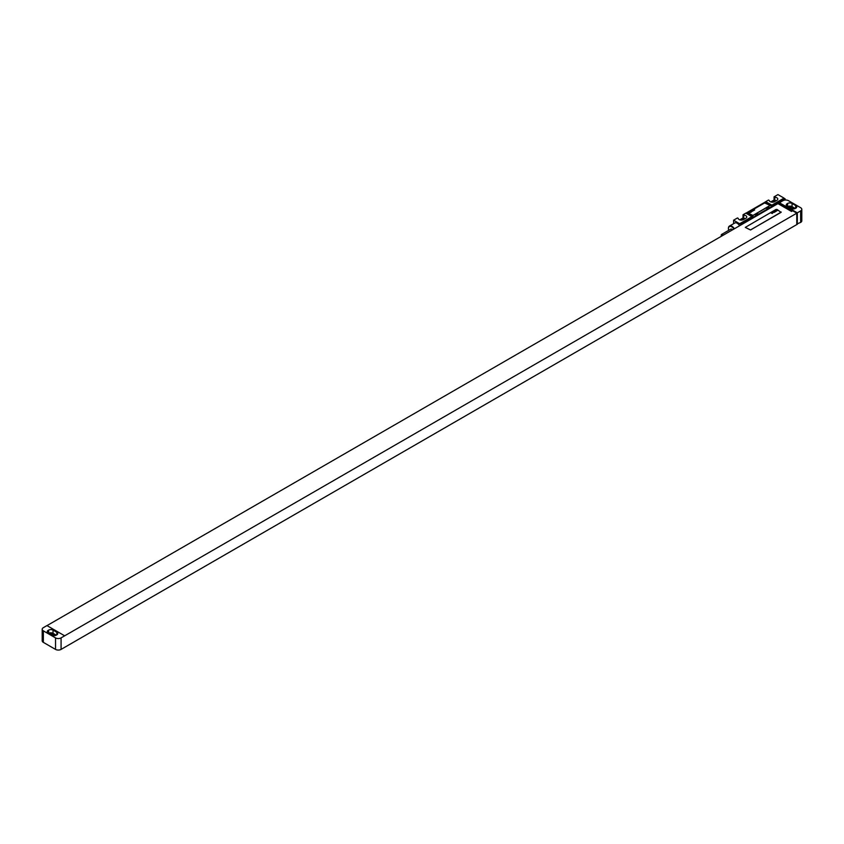 <?xml version="1.0" encoding="UTF-8"?>
<svg xmlns="http://www.w3.org/2000/svg" width="844" height="844" viewBox="0 0 844 844"><rect width="100%" height="100%" fill="white"/><g stroke="black" fill="none" stroke-linecap="round" stroke-linejoin="round"><path stroke-width="1.27" d="M801.8 209.301A3.914 2.258 0 0 1 800.65 210.905L797.327 212.825L779.328 202.75L782.926 200.672A3.914 2.258 0 0 1 788.465 200.672L800.65 207.708A3.914 2.258 0 0 1 801.8 209.301L801.8 220.822A3.914 2.258 180 0 1 800.65 222.415L796.778 224.019M795.829 208.183A3.133 1.804 0 0 0 796.747 206.907A3.133 1.804 0 0 0 795.829 205.63L792.062 203.446A3.133 1.804 0 0 0 787.631 203.446L787.188 203.71A3.133 1.804 0 0 0 786.27 204.987A3.133 1.804 0 0 0 787.188 206.263L790.955 208.436A3.133 1.804 0 0 0 795.386 208.436L795.829 205.63M795.28 208.5L792.062 206.653A3.133 1.804 0 0 0 787.747 206.59M793.803 208.932L791.176 207.413A1.878 1.087 0 0 0 788.897 207.244M779.328 202.75L780.151 203.225M778.495 203.931L779.328 202.813M47 625.615L777.936 203.615L791.514 211.443L792.062 211.127L778.495 203.288M64.671 635.817L46.947 625.583L43.35 627.662A3.914 2.258 0 0 0 42.2 629.255A3.914 2.258 0 0 0 43.35 630.858L55.535 637.895A3.914 2.258 0 0 0 61.074 637.895L796.778 213.205L796.778 224.588L61.074 649.405A3.914 2.258 180 0 1 55.535 649.405L43.35 642.368A3.914 2.258 180 0 1 42.2 640.775L42.2 629.255M796.778 213.205L780.151 203.288M780.436 203.773L780.436 203.066M745.305 227.405L750.516 230.001L781.217 212.055M797.327 212.825L797.327 224.335M53.045 630.12A3.133 1.804 0 0 0 48.614 630.12L48.171 630.373A3.133 1.804 0 0 0 47.253 631.66A3.133 1.804 0 0 0 48.171 632.937L51.938 635.11A3.133 1.804 0 0 0 56.369 635.11L56.812 634.857A3.133 1.804 0 0 0 57.73 633.58A3.133 1.804 0 0 0 56.812 632.293L53.045 630.12L53.045 633.316A3.133 1.804 0 0 0 48.72 633.253M56.253 635.173L53.045 633.316M54.786 635.606L52.159 634.087A1.878 1.087 0 0 0 49.87 633.918M780.985 212.34L777.113 209.46L776.005 209.46L745.305 227.374L750.516 229.937L780.985 212.403M784.034 198.108L771.849 205.145A7.839 4.526 -60 0 1 770.889 205.799L784.034 198.108L777.936 194.595L774.064 196.831L774.064 200.028L770.783 201.927M774.064 196.831L774.771 197.243A3.176 1.836 0 0 1 777.788 199.068A3.176 1.836 0 0 1 776.86 200.366L774.644 201.642A3.176 1.836 0 0 1 771.258 202.054A3.176 1.836 0 0 1 769.232 200.439L768.525 200.028L765.751 201.632A7.839 4.526 -60 0 1 764.791 202.275L746.761 212.688A7.839 4.526 -60 0 1 745.811 213.142L743.036 214.745L743.036 217.942L739.755 219.83M743.036 214.745L743.743 215.146A3.176 1.836 0 0 1 746.761 216.982A3.176 1.836 0 0 1 745.832 218.279L743.617 219.556A3.176 1.836 0 0 1 740.23 219.968A3.176 1.836 0 0 1 738.205 218.353L737.498 217.942L733.615 220.178L740.821 224.43L756.329 215.473A2.817 1.625 120 0 0 758.545 214.197L767.418 209.08A2.817 1.625 120 0 0 769.633 207.803L785.142 198.846L785.142 200.028M733.615 223.66L733.615 220.178M768.968 207.413L766.753 208.7A2.817 1.625 120 0 0 768.968 207.413L769.633 207.803M757.88 213.817L755.665 215.093A2.817 1.625 120 0 0 757.88 213.817L758.545 214.197M740.821 225.042L740.821 224.43M766.753 208.7L767.418 209.08M755.665 215.093L756.329 215.473M746.761 212.688L752.859 216.201L739.713 223.797M784.034 198.203L785.142 198.846M747.795 212.857L753.006 215.473L769.633 205.883L769.633 205.176L764.643 202.94L748.027 212.53L751.899 215.41L753.006 215.41L769.855 205.567M739.618 225.738A5.011 2.891 -120 0 0 737.223 223.28A5.011 2.891 -120 0 0 734.713 223.038L729.448 226.076A5.011 2.891 -120 0 0 728.414 228.365A5.011 2.891 -120 0 0 728.414 228.534M752.859 216.201A7.839 4.526 -60 0 1 751.899 216.665L739.713 223.692M751.899 216.665L745.811 213.142M771.849 205.145L765.751 201.632M776.269 200.703A3.176 1.836 0 0 0 774.771 200.439L774.064 200.028M775.214 201.315A1.762 1.013 0 0 0 773.368 201.547L772.271 202.18M745.241 218.617A3.176 1.836 0 0 0 743.743 218.353L743.036 217.942M744.197 219.218A1.762 1.013 0 0 0 742.34 219.461L741.254 220.094M774.771 197.243L774.771 200.439M743.743 215.146L743.743 218.353M734.354 228.777A5.011 2.891 -120 0 0 731.959 226.319A5.011 2.891 -120 0 0 729.448 226.076M733.879 229.051A4.621 2.669 -120 0 0 731.685 226.804A4.621 2.669 -120 0 0 728.414 228.682A4.621 2.669 -120 0 0 728.688 230.359M732.402 229.895A1.688 0.971 -120 0 0 731.685 229.199A1.688 0.971 -120 0 0 730.841 229.114L721.588 234.453A1.688 0.971 -120 0 0 721.483 236.204M723.15 235.244A1.688 0.971 -120 0 0 722.432 234.537A1.688 0.971 -120 0 0 721.588 234.453M777.472 210.536L776.121 210.04L777.472 210.536M776.332 210.947L775.657 210.335L776.332 210.947M776.417 211.148L775.309 210.504L776.417 211.148M775.763 211.517L774.549 210.937L775.763 211.517M775.372 211.738L774.307 211.084L775.372 211.738M774.676 212.15L773.368 211.622L774.676 212.15M774.212 212.414L773.072 211.791L774.212 212.414M773.22 212.509L773.758 212.435L773.02 211.823L773.22 212.509M773.041 212.667L772.503 212.255L773.041 212.667M773.199 212.572L772.281 212.287L773.199 212.572M772.334 213.026L771.764 212.551L772.334 213.026M772.418 213.215L771.511 212.699L772.418 213.215M772.334 213.5L771.026 212.973L772.334 213.5M754.684 209.987L753.703 209.903L754.684 209.987M753.903 210.43L752.922 210.346L753.903 210.43M753.122 210.884L752.141 210.8L753.122 210.884M751.55 211.137L752.204 211.411L751.55 211.137M751.529 211.644L750.717 211.675L751.529 211.644M750.232 211.897L751.044 212.329L750.232 211.897M749.124 212.54L750.158 212.509L749.124 212.54M748.681 212.878L749.556 213.099L748.681 212.878M787.188 203.71L787.188 206.263M787.631 203.446L787.631 206.516M792.062 203.446L792.062 206.653M791.176 207.413L791.176 208.552M800.65 210.905L800.65 222.415M61.074 649.405L61.074 637.895M55.535 649.405L55.535 637.895M48.614 630.12L48.614 633.19M56.812 632.293L56.812 634.857M48.171 630.373L48.171 632.937M52.159 634.087L52.159 635.226M43.35 630.858L43.35 642.368M764.791 202.275L770.889 205.799M773.368 202.096L773.368 201.547M742.34 219.999L742.34 219.461"/></g></svg>
